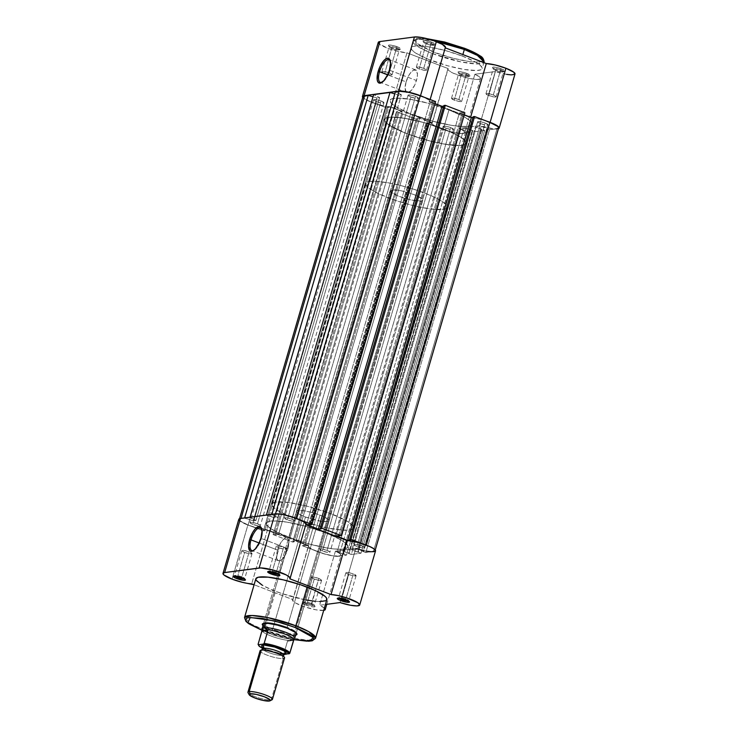 <?xml version="1.0" encoding="UTF-8"?>
<svg xmlns="http://www.w3.org/2000/svg" width="738" height="738" viewBox="0 0 738 738"><rect width="100%" height="100%" fill="white"/><g stroke="black" fill="none" stroke-linecap="round" stroke-linejoin="round"><path stroke-width="0.55" stroke-dasharray="3.69 2.77" d="M426.518 43.893A5.314 1.006 16.3 0 1 423.723 42.315A5.314 1.006 16.3 0 1 425.789 41.9A5.314 1.006 16.3 0 1 431.047 43.284L431.795 42.223A6.374 1.208 -163.7 0 0 425.485 40.562A6.374 1.208 -163.7 0 0 423.003 41.051A6.374 1.208 -163.7 0 0 426.352 42.952L419.193 68.938A5.314 1.006 16.3 0 1 416.352 67.14A5.314 1.006 16.3 0 1 423.723 68.339L431.047 43.284A5.314 1.006 -163.7 0 0 423.677 42.094A5.314 1.006 -163.7 0 0 426.518 43.893A5.314 1.006 -163.7 0 0 433.879 45.083A5.314 1.006 -163.7 0 0 431.047 43.284L423.723 68.339A5.314 1.006 16.3 0 1 426.555 70.128A5.314 1.006 16.3 0 1 419.193 68.938L426.352 42.952L432.127 44.538L435.189 44.391L432.819 42.638L426.02 40.636L423.584 40.479L422.994 41.042L426.352 42.952A6.374 1.208 -163.7 0 0 435.014 44.566A6.374 1.208 -163.7 0 0 431.795 42.223L431.047 43.284A5.314 1.006 16.3 0 1 433.732 45.239A5.314 1.006 16.3 0 1 426.518 43.893M496.111 70.516A5.314 1.006 16.3 0 1 493.316 68.938A5.314 1.006 16.3 0 1 495.392 68.523A5.314 1.006 16.3 0 1 500.641 69.916L501.388 68.855A6.374 1.208 -163.7 0 0 495.078 67.186A6.374 1.208 -163.7 0 0 492.597 67.684A6.374 1.208 -163.7 0 0 495.945 69.575L488.787 95.562A5.314 1.006 16.3 0 1 485.945 93.772A5.314 1.006 16.3 0 1 493.316 94.962L500.641 69.916A5.314 1.006 -163.7 0 0 493.27 68.726A5.314 1.006 -163.7 0 0 496.111 70.516A5.314 1.006 -163.7 0 0 503.482 71.706A5.314 1.006 -163.7 0 0 500.641 69.916L493.316 94.962A5.314 1.006 16.3 0 1 496.157 96.761A5.314 1.006 16.3 0 1 488.787 95.562L495.945 69.575L501.729 71.162L504.783 71.014L502.412 69.271L495.613 67.269L493.178 67.112L492.587 67.665L495.945 69.575A6.374 1.208 -163.7 0 0 504.608 71.199A6.374 1.208 -163.7 0 0 501.388 68.855L500.641 69.916A5.314 1.006 16.3 0 1 503.325 71.863A5.314 1.006 16.3 0 1 496.111 70.516M392.035 48.459A5.314 1.006 16.3 0 1 389.24 46.881A5.314 1.006 16.3 0 1 391.315 46.476A5.314 1.006 16.3 0 1 396.564 47.859L397.312 46.798A6.374 1.208 -163.7 0 0 391.002 45.129A6.374 1.208 -163.7 0 0 388.52 45.627A6.374 1.208 -163.7 0 0 391.869 47.518L384.71 73.505A5.314 1.006 16.3 0 1 381.869 71.715A5.314 1.006 16.3 0 1 389.24 72.905L396.564 47.859A5.314 1.006 -163.7 0 0 389.194 46.669A5.314 1.006 -163.7 0 0 392.035 48.459A5.314 1.006 -163.7 0 0 399.406 49.649A5.314 1.006 -163.7 0 0 396.564 47.859L389.24 72.905A5.314 1.006 16.3 0 1 392.081 74.704A5.314 1.006 16.3 0 1 384.71 73.505L391.869 47.518L397.653 49.105L400.706 48.966L398.336 47.214L391.537 45.212L389.101 45.055L388.511 45.608L391.869 47.518A6.374 1.208 -163.7 0 0 400.531 49.142A6.374 1.208 -163.7 0 0 397.312 46.798L396.564 47.859A5.314 1.006 16.3 0 1 399.249 49.815A5.314 1.006 16.3 0 1 392.035 48.459M461.628 75.092A5.314 1.006 16.3 0 1 458.833 73.514A5.314 1.006 16.3 0 1 460.909 73.099A5.314 1.006 16.3 0 1 466.167 74.492L466.905 73.422A6.374 1.208 -163.7 0 0 460.604 71.761A6.374 1.208 -163.7 0 0 458.113 72.25A6.374 1.208 -163.7 0 0 461.462 74.151L454.304 100.137A5.314 1.006 16.3 0 1 451.471 98.348A5.314 1.006 16.3 0 1 458.842 99.538L466.167 74.492A5.314 1.006 -163.7 0 0 458.796 73.293A5.314 1.006 -163.7 0 0 461.628 75.092A5.314 1.006 -163.7 0 0 468.999 76.282A5.314 1.006 -163.7 0 0 466.167 74.492L458.842 99.538A5.314 1.006 16.3 0 1 461.674 101.327A5.314 1.006 16.3 0 1 454.304 100.137L461.462 74.151L467.246 75.737L470.309 75.59L466.905 73.422L461.13 71.835L458.695 71.687L458.104 72.241L461.462 74.151A6.374 1.208 -163.7 0 0 470.124 75.765A6.374 1.208 -163.7 0 0 466.905 73.422L466.167 74.492A5.314 1.006 16.3 0 1 468.842 76.438A5.314 1.006 16.3 0 1 461.628 75.092M389.913 70.368A12.168 4.705 -69.1 0 0 390.503 61.438A12.168 4.705 -69.1 0 0 390.282 60.903A12.168 4.705 110.9 0 1 389.913 70.368L416.463 80.525A12.168 4.705 -69.1 0 0 415.623 69.852A12.168 4.705 -69.1 0 0 406.084 81.9L387.598 74.833L406.084 81.9A12.168 4.705 -69.1 0 0 406.924 92.582A12.168 4.705 -69.1 0 0 416.463 80.525L389.913 70.368A12.168 4.705 110.9 0 1 382.081 82.324A12.168 4.705 -69.1 0 0 382.616 82.075A12.168 4.705 -69.1 0 0 389.913 70.368L389.452 69.953L389.913 70.368M482.827 58.782L482.643 60.784L480.899 61.623L476.019 62.038L468.805 61.438L453.363 58.348L433.824 52.177A1.485 0.572 -69.1 0 0 432.772 53.671L419.719 47.73L413.059 41.19L419.608 39.206L434.35 40.894A36.992 7.011 -163.7 0 0 413.059 41.19A36.992 7.011 -163.7 0 0 432.772 53.671L430.844 60.276A36.992 7.011 16.3 0 1 411.121 47.804A36.992 7.011 16.3 0 1 462.422 56.097L445.531 50.59L428.907 46.881L416.463 45.848L412.293 46.632L411.149 47.721L411.979 50.092L415.798 53.154L427.791 59.077L447.726 65.783L464.359 69.492L476.794 70.525L480.964 69.741L482.182 67.951L480.327 65.331L475.576 62.084L462.422 56.097L462.864 54.575L462.422 56.097A36.992 7.011 16.3 0 1 482.145 68.569A36.992 7.011 16.3 0 1 430.844 60.276L432.772 53.671A36.992 7.011 -163.7 0 0 484.073 61.955L476.84 63.938L460.899 61.881L432.772 53.671A1.485 0.572 110.9 0 1 433.824 52.177C442.154 55.682 467.929 63.2 479.562 61.872C490.355 60.23 473.685 51.503 464.128 48.164L467.053 49.317M445.411 47.324L429.258 101.881L470.475 117.646A17.011 3.22 16.3 0 1 486.25 120.995L477.034 118.55L470.475 117.646L429.258 101.881L428.935 100.147L423.916 97.148A17.011 3.22 16.3 0 1 429.581 101.466A17.011 3.22 16.3 0 1 429.258 101.881L445.079 47.776A17.011 3.22 -163.7 0 0 445.401 47.361M448.962 109.888L443.39 128.919A42.527 8.053 16.3 0 1 466.056 143.264A42.527 8.053 16.3 0 1 407.09 133.735L412.662 114.694A42.527 8.053 -163.7 0 0 471.628 124.224A42.527 8.053 -163.7 0 0 448.962 109.888L464.082 116.77L469.543 120.497L471.665 123.514L470.272 125.571L467.44 126.309L460.595 126.401L451.186 125.285L432.071 121.023L409.156 113.311L395.374 106.503L390.983 102.988L390.024 100.267L391.343 99.012L396.14 98.108L410.439 99.298L429.553 103.56L448.962 109.888A42.527 8.053 -163.7 0 0 389.996 100.359A42.527 8.053 -163.7 0 0 412.662 114.694L407.09 133.735L426.509 140.054L445.614 144.316L459.912 145.506L464.709 144.602L466.029 143.357L465.069 140.635L460.687 137.111L446.896 130.303L423.981 122.6L404.867 118.338L390.568 117.139L385.78 118.052L384.387 120.1L385.411 122.019L389.802 125.543L407.09 133.735A42.527 8.053 16.3 0 1 384.424 119.39A42.527 8.053 16.3 0 1 443.39 128.919L325.32 532.698A42.527 8.053 16.3 0 1 347.985 547.033A42.527 8.053 16.3 0 1 289.019 537.504L412.662 114.694A42.527 8.053 -163.7 0 0 471.628 124.224A42.527 8.053 -163.7 0 0 448.962 109.888A42.527 8.053 -163.7 0 0 389.996 100.359A42.527 8.053 -163.7 0 0 412.662 114.694L289.019 537.504A42.527 8.053 16.3 0 1 266.353 523.168A42.527 8.053 16.3 0 1 325.32 532.698L448.962 109.888L429.553 103.56L410.439 99.298L396.14 98.108L391.343 99.012L390.024 100.267L390.983 102.988L395.374 106.503L409.156 113.311L432.071 121.023L451.186 125.285L460.595 126.401L467.44 126.309L470.272 125.571L471.665 123.514L469.543 120.497L464.082 116.77L448.962 109.888M506.72 74.39L495.299 71.549L474.875 74.252L479.645 77.038L480.503 78.136L479.682 79.215L474.968 79.335L467.339 77.96L453.326 73.237L448.658 70.47L447.865 69.381L448.187 68.597L406.961 52.832L396.804 51.097L388.142 48.422L378.797 43.588M362.478 96.955L365.494 99.492L372.321 102.527L383.861 105.875L391.14 106.927L432.367 122.702L432.044 123.486L432.837 124.574L437.505 127.342L451.518 132.065L459.147 133.44L463.861 133.32L464.682 132.24L463.824 131.143L459.054 128.357L479.479 125.654L493.325 128.836L499.008 128.375M433.824 52.177L419.387 45.341L415.715 42.398L414.922 40.129L416.02 39.086L418.391 38.468L426.749 38.616L416.038 39.077L416.343 43.053L433.824 52.177M493.316 94.962L496.12 96.558L493.602 96.89L487.938 95.22L485.955 93.763L488.501 93.643L493.316 94.962M423.723 68.339L418.907 67.01L416.361 67.13L418.335 68.588L423.999 70.258L426.527 69.925L423.723 68.339M458.842 99.538L454.027 98.209L451.471 98.329L454.304 100.137L459.119 101.457L461.637 101.124L458.842 99.538M389.24 72.905L392.044 74.501L389.526 74.833L383.852 73.163L381.878 71.706L384.424 71.586L389.24 72.905M498.436 128.707A17.011 3.22 16.3 0 1 479.479 125.654L495.299 71.549A17.011 3.22 -163.7 0 0 514.995 73.984M378.262 42.389A17.011 3.22 -163.7 0 0 388.465 48.542A17.011 3.22 -163.7 0 0 406.961 52.832L391.14 106.927A17.011 3.22 16.3 0 1 374.59 103.329A17.011 3.22 16.3 0 1 362.727 97.407M474.875 74.252L459.054 128.357A17.011 3.22 16.3 0 1 464.691 132.665A17.011 3.22 16.3 0 1 447.459 130.986A17.011 3.22 16.3 0 1 432.044 123.117A17.011 3.22 16.3 0 1 432.367 122.702L448.187 68.597A17.011 3.22 -163.7 0 0 447.865 69.012A17.011 3.22 -163.7 0 0 463.279 76.881A17.011 3.22 -163.7 0 0 480.512 78.56A17.011 3.22 -163.7 0 0 474.875 74.252L495.299 71.549L479.479 125.654L459.054 128.357L474.875 74.252M432.367 122.702L391.14 106.927L406.961 52.832L448.187 68.597L432.367 122.702M406.084 81.9L405.097 88.154L406.186 92.075L407.92 92.684L411.37 90.368L414.793 84.962L417.025 78.302L417.459 74.27L416.361 70.359L413.548 70.101L411.177 72.066L408.815 75.414L406.084 81.9M410.937 97.001A5.424 1.024 -163.7 0 0 418.455 98.209A5.424 1.024 -163.7 0 0 415.568 96.383L291.925 519.192A5.424 1.024 16.3 0 1 294.822 521.019A5.424 1.024 16.3 0 1 287.303 519.81L410.937 97.001L287.303 519.81A5.424 1.024 16.3 0 1 284.407 517.975A5.424 1.024 16.3 0 1 291.925 519.192L415.568 96.383A5.424 1.024 -163.7 0 0 408.049 95.165A5.424 1.024 -163.7 0 0 410.937 97.001L415.854 98.348L418.455 98.228L416.435 96.733L410.66 95.036L408.049 95.156L410.937 97.001M480.53 123.624A5.424 1.024 -163.7 0 0 488.049 124.842A5.424 1.024 -163.7 0 0 485.161 123.015L361.528 545.825A5.424 1.024 16.3 0 1 364.415 547.651A5.424 1.024 16.3 0 1 356.897 546.434L480.53 123.624L356.897 546.434A5.424 1.024 16.3 0 1 354.009 544.607A5.424 1.024 16.3 0 1 361.528 545.825L485.161 123.015A5.424 1.024 -163.7 0 0 477.643 121.798A5.424 1.024 -163.7 0 0 480.53 123.624L485.447 124.971L488.049 124.851L486.028 123.366L480.254 121.659L477.68 122.001L480.53 123.624M446.056 128.2A5.424 1.024 -163.7 0 0 453.566 129.408A5.424 1.024 -163.7 0 0 450.678 127.582L327.045 550.391A5.424 1.024 16.3 0 1 329.932 552.227A5.424 1.024 16.3 0 1 322.414 551.009L446.056 128.2L322.414 551.009A5.424 1.024 16.3 0 1 319.526 549.183A5.424 1.024 16.3 0 1 327.045 550.391L450.678 127.582A5.424 1.024 -163.7 0 0 443.16 126.373A5.424 1.024 -163.7 0 0 446.056 128.2L450.964 129.547L453.566 129.427L450.678 127.582L445.77 126.235L443.197 126.576L446.056 128.2M376.454 101.567A5.424 1.024 -163.7 0 0 383.972 102.785A5.424 1.024 -163.7 0 0 381.085 100.958L257.451 523.768A5.424 1.024 16.3 0 1 260.339 525.594A5.424 1.024 16.3 0 1 252.82 524.377L376.454 101.567L252.82 524.377A5.424 1.024 16.3 0 1 249.933 522.55A5.424 1.024 16.3 0 1 257.451 523.768L381.085 100.958A5.424 1.024 -163.7 0 0 373.566 99.741A5.424 1.024 -163.7 0 0 376.454 101.567L381.371 102.914L383.972 102.794L381.952 101.309L376.177 99.602L373.603 99.944L376.454 101.567M362.958 96.641A16.476 3.118 -163.7 0 0 371.74 102.195L248.097 525.004L263.392 530.853L387.035 108.043L371.74 102.195L248.097 525.004L263.392 530.853L264.757 530.677L263.392 530.853L387.035 108.043L388.391 107.868L264.757 530.677L263.66 530.253L387.293 107.444L388.391 107.868L264.757 530.677L263.66 530.253L266.649 529.856L263.66 530.253L387.293 107.444L390.291 107.047L266.649 529.856L278.558 534.413L266.649 529.856L390.291 107.047L402.192 111.604L278.558 534.413L275.56 534.81L399.193 112.001L402.192 111.604L278.558 534.413L275.56 534.81L274.462 534.395L275.56 534.81L399.193 112.001L398.096 111.576L274.462 534.395L273.097 534.57L396.74 111.761L398.096 111.576L274.462 534.395L273.097 534.57L292.7 542.07L416.333 119.261L396.74 111.761L273.097 534.57L292.7 542.07L294.056 541.886L292.7 542.07L416.333 119.261L417.699 119.076L294.056 541.886L292.958 541.471L416.601 118.661L417.699 119.076L294.056 541.886L292.958 541.471L295.956 541.074L292.958 541.471L416.601 118.661L419.59 118.264L295.956 541.074L307.857 545.622L431.499 122.812L419.59 118.264L295.956 541.074L307.857 545.622L304.859 546.019L428.501 123.209L431.499 122.812L307.857 545.622L303.761 545.603L304.859 546.019L428.501 123.209L427.403 122.794L303.761 545.603L302.405 545.779L426.038 122.969L427.403 122.794L303.761 545.603L302.405 545.779L317.691 551.637L441.333 128.827L426.038 122.969L302.405 545.779L323.659 553.638L332.626 555.732L338.917 556.129A16.476 3.118 16.3 0 1 317.691 551.637L441.333 128.827A16.476 3.118 -163.7 0 0 462.56 133.32L338.917 556.129L346.5 555.124L337.165 551.84L460.798 129.03L337.165 551.84L343.059 551.055L351.306 554.487L474.949 131.678L351.306 554.487L361.02 553.205L351.685 549.911L357.579 549.127L481.222 126.318L357.579 549.127L365.827 552.568L489.469 129.75L365.827 552.568L375.015 550.788L372.939 548.371L366.242 545.197A16.476 3.118 16.3 0 1 375.024 550.751A16.476 3.118 16.3 0 1 373.4 551.563L497.043 128.753L489.469 129.75L486.72 128.707L363.078 551.517L363.622 551.443L487.265 128.633L481.222 126.318L475.318 127.102L351.685 549.911L357.727 552.227L481.36 129.408L481.905 129.344L358.271 552.153L361.02 553.205L484.654 130.395L474.949 131.678L472.2 130.626L348.557 553.435L349.102 553.371L472.744 130.552L466.702 128.246L343.059 551.055L337.165 551.84L343.207 554.146L466.84 131.336L467.394 131.263L343.751 554.081L346.5 555.124L470.134 132.314L462.56 133.32L338.917 556.129L346.5 555.124L470.134 132.314L467.394 131.263L343.751 554.081L343.207 554.146L466.84 131.336L460.798 129.03L466.702 128.246L343.059 551.055L349.102 553.371L472.744 130.552L472.2 130.626L348.557 553.435L351.306 554.487L361.02 553.205L484.654 130.395L481.905 129.344L358.271 552.153L357.727 552.227L481.36 129.408L475.318 127.102L351.685 549.911L357.579 549.127L363.622 551.443L487.265 128.633L486.72 128.707L363.078 551.517L365.827 552.568L373.4 551.563L497.043 128.753A16.476 3.118 -163.7 0 0 498.667 127.942M240.939 518.639L244.638 517.919L253.254 520.788L376.897 97.969L373.013 96.798L376.897 97.969L379.618 97.61L255.975 520.419L253.254 520.788L376.897 97.969L379.618 97.61L373.649 94.63L379.618 97.61L255.975 520.419L250.016 517.439L255.975 520.419L253.254 520.788L244.573 518.159L240.939 518.639A16.476 3.118 16.3 0 0 239.315 519.451A16.476 3.118 16.3 0 0 248.097 525.004L240.127 520.89L239.324 519.414L240.939 518.639M250.09 517.19L266.418 515.032L275.034 517.891L398.677 95.082L394.793 93.91L398.677 95.082L275.034 517.891L277.756 517.532L401.398 94.722L398.677 95.082L401.398 94.722L395.43 91.743L401.398 94.722L277.756 517.532L271.796 514.552L277.756 517.532L275.034 517.891L266.344 515.272L250.09 517.19M271.861 514.303L275.422 514.072A16.476 3.118 16.3 0 1 296.648 518.565L281.722 514.469L271.861 514.303M435.577 101.604L434.221 101.789L310.578 524.598L434.221 101.789L433.123 101.364L435.577 101.604M309.48 524.183L433.123 101.364L430.125 101.77L306.482 524.58L430.125 101.77L434.986 103.624L430.125 101.77L433.123 101.364L309.48 524.183M321.381 528.731L445.023 105.921L443.75 106.087L445.023 105.921L443.925 105.506L445.023 105.921L321.381 528.731M464.885 112.822L463.519 112.997L339.886 535.816L463.519 112.997L462.422 112.582L464.885 112.822M338.779 535.391L462.422 112.582L459.423 112.979L335.79 535.788L459.423 112.979L464.294 114.842L459.423 112.979L462.422 112.582L338.779 535.391M350.688 539.948L474.322 117.139L473.058 117.305L474.322 117.139L473.224 116.715L474.322 117.139L350.688 539.948M497.043 128.753L489.469 129.75L481.222 126.318L475.318 127.102L484.654 130.395L474.949 131.678L466.702 128.246L460.798 129.03L470.134 132.314L460.918 133.403L453.427 132.388L444.239 129.87L426.038 122.969L431.499 122.812L419.59 118.264L416.601 118.661L417.699 119.076L416.333 119.261L396.74 111.761L402.192 111.604L390.291 107.047L387.293 107.444L388.391 107.868L387.035 108.043L369.101 101.115L363.76 98.08M363.059 97.268L362.967 96.604M498.556 127.314L498.648 127.978M291.925 519.192L287.017 517.845L284.416 517.965L287.303 519.81L292.211 521.157L294.785 520.816L291.925 519.192M361.528 545.825L356.611 544.469L354.009 544.598L356.03 546.083L361.804 547.79L364.378 547.448L361.528 545.825M327.045 550.391L322.128 549.044L319.526 549.164L321.547 550.659L327.321 552.356L329.895 552.015L327.045 550.391M257.451 523.768L252.534 522.421L249.933 522.541L251.953 524.026L257.728 525.733L260.302 525.391L257.451 523.768M325.32 532.698L305.91 526.369L286.796 522.107L272.497 520.917L267.709 521.821L266.39 523.076L267.341 525.797L271.732 529.312L285.523 536.12L308.429 543.832L327.543 548.094L336.952 549.21L343.797 549.118L346.639 548.38L348.032 546.323L345.901 543.306L340.439 539.589L325.32 532.698A42.527 8.053 16.3 0 1 347.985 547.033A42.527 8.053 16.3 0 1 289.019 537.504L294.591 518.473A42.527 8.053 -163.7 0 0 353.557 528.002A42.527 8.053 -163.7 0 0 330.882 513.657L325.32 532.698L305.91 526.369L286.796 522.107L277.387 520.991L270.542 521.083L266.852 522.384L266.317 523.879L268.438 526.895L276.39 531.96L296.519 540.198L312.432 544.893L323.973 547.458L334.065 548.971L343.797 549.118L346.639 548.38L347.958 547.126L347.709 545.419L345.901 543.306L337.958 538.242L325.32 532.698L330.882 513.657L348.179 521.849L353.281 526.379L353.059 528.777L350.965 529.773L342.524 530.179L325.809 527.679L306.002 522.439L291.086 517.089L277.294 510.281L272.202 505.751L272.414 503.353L276.113 502.052L288.992 502.569L307.478 506.277L330.882 513.657A42.527 8.053 -163.7 0 0 271.925 504.128A42.527 8.053 -163.7 0 0 294.591 518.473L289.019 537.504A42.527 8.053 16.3 0 1 266.353 523.168A42.527 8.053 16.3 0 1 325.32 532.698M241.87 576.876A5.314 1.006 -163.7 0 0 234.656 575.529A5.314 1.006 -163.7 0 0 234.666 576.055A5.314 1.006 16.3 0 1 234.499 575.686A5.314 1.006 16.3 0 1 241.87 576.876L249.195 551.83A5.314 1.006 -163.7 0 0 241.824 550.631A5.314 1.006 -163.7 0 0 244.665 552.43L237.627 576.498L244.665 552.43A5.314 1.006 -163.7 0 0 252.027 553.62A5.314 1.006 -163.7 0 0 249.195 551.83L241.87 576.876A5.314 1.006 16.3 0 1 244.702 578.666A5.314 1.006 16.3 0 1 244.379 578.887A5.314 1.006 -163.7 0 0 244.665 578.454A5.314 1.006 -163.7 0 0 241.87 576.876L242.036 577.817L241.87 576.876M276.353 572.301A5.314 1.006 -163.7 0 0 269.139 570.954A5.314 1.006 -163.7 0 0 269.139 571.48A5.314 1.006 16.3 0 1 268.983 571.111A5.314 1.006 16.3 0 1 276.353 572.301L283.678 547.255A5.314 1.006 -163.7 0 0 276.307 546.065A5.314 1.006 -163.7 0 0 279.139 547.854L272.11 571.922L279.139 547.854A5.314 1.006 -163.7 0 0 286.51 549.044A5.314 1.006 -163.7 0 0 283.678 547.255L276.353 572.301A5.314 1.006 16.3 0 1 279.185 574.09A5.314 1.006 16.3 0 1 278.853 574.321A5.314 1.006 -163.7 0 0 279.149 573.878A5.314 1.006 -163.7 0 0 276.353 572.301L276.519 573.241L276.353 572.301M345.947 598.933A5.314 1.006 -163.7 0 0 338.733 597.577A5.314 1.006 -163.7 0 0 338.742 598.103A5.314 1.006 16.3 0 1 338.576 597.743A5.314 1.006 16.3 0 1 345.947 598.933L353.271 573.878A5.314 1.006 -163.7 0 0 345.901 572.688A5.314 1.006 -163.7 0 0 348.742 574.487L341.703 598.546L348.742 574.487A5.314 1.006 -163.7 0 0 356.103 575.677A5.314 1.006 -163.7 0 0 353.271 573.878L345.947 598.933A5.314 1.006 16.3 0 1 348.788 600.723A5.314 1.006 16.3 0 1 348.456 600.944A5.314 1.006 -163.7 0 0 348.742 600.511A5.314 1.006 -163.7 0 0 345.947 598.933L346.113 599.874L345.947 598.933M311.464 603.5A5.314 1.006 -163.7 0 0 304.25 602.153A5.314 1.006 -163.7 0 0 306.934 604.108L306.187 605.169A6.374 1.208 16.3 0 1 302.967 602.826A6.374 1.208 16.3 0 1 311.63 604.44L318.788 578.454A5.314 1.006 -163.7 0 0 311.418 577.264A5.314 1.006 -163.7 0 0 314.259 579.053L306.934 604.108A5.314 1.006 16.3 0 1 304.093 602.309A5.314 1.006 16.3 0 1 311.464 603.5A5.314 1.006 16.3 0 1 314.305 605.298A5.314 1.006 16.3 0 1 306.934 604.108L314.259 579.053A5.314 1.006 -163.7 0 0 321.63 580.243A5.314 1.006 -163.7 0 0 318.788 578.454L311.464 603.5L311.63 604.44L315.025 606.608L312.94 606.885L308.493 605.944L304.287 604.339L302.792 603.001L305.855 602.854L311.63 604.44A6.374 1.208 16.3 0 1 314.978 606.341A6.374 1.208 16.3 0 1 312.497 606.83A6.374 1.208 16.3 0 1 306.187 605.169L306.934 604.108A5.314 1.006 -163.7 0 0 312.192 605.492A5.314 1.006 -163.7 0 0 314.259 605.077A5.314 1.006 -163.7 0 0 311.464 603.5M390.162 190.672A17.011 3.22 -163.7 0 0 402.33 197.516A17.011 3.22 -163.7 0 0 421.14 201.059L422.809 200.256L421.988 198.734L413.75 194.491L401.269 190.801L391.841 189.841L265.108 623.25L391.841 189.841A17.011 3.22 -163.7 0 0 390.162 190.672L263.632 623.398A17.011 3.22 16.3 0 1 287.183 627.318L287.34 628.259L287.183 627.318A17.011 3.22 -163.7 0 0 264.075 623.001A17.011 3.22 -163.7 0 0 272.663 629.246L271.916 630.307A18.072 3.422 16.3 0 1 264.139 626.544M253.558 550.474A12.168 4.705 -69.1 0 0 254.093 550.216A12.168 4.705 -69.1 0 0 261.39 538.509L260.929 538.103L261.39 538.509A12.168 4.705 110.9 0 1 253.558 550.474M261.556 630.132L277.331 635.621L293.807 639.634L264.481 631.294A1.485 0.572 110.9 0 1 264.352 631.276A1.485 0.572 110.9 0 1 264.25 629.975L292.377 638.185L308.318 640.252L315.55 638.259A36.992 7.011 16.3 0 1 264.25 629.975L275.56 591.295A36.992 7.011 -163.7 0 0 326.86 599.588M277.562 550.05A12.168 4.705 -69.1 0 0 278.401 560.723A12.168 4.705 -69.1 0 0 287.949 548.666L261.39 538.509L287.949 548.666A12.168 4.705 -69.1 0 0 287.1 537.993A12.168 4.705 -69.1 0 0 277.562 550.05L259.084 542.974L277.562 550.05L276.713 557.956L277.663 560.216L279.398 560.825L281.639 559.69L284.056 556.978L287.949 548.666L288.936 542.412L288.429 539.441L287.054 537.974L285.025 538.251L282.654 540.207L279.241 545.603L277.562 550.05M238.808 519.303A17.011 3.22 -163.7 0 0 247.876 525.032L232.055 579.136L247.876 525.032L239.638 520.788M323.705 610.391A17.011 3.22 16.3 0 1 301.648 605.769L317.469 551.664A17.011 3.22 -163.7 0 0 341.057 555.474A17.011 3.22 -163.7 0 0 335.421 551.175L355.845 548.463L340.024 602.568L355.845 548.463L335.421 551.175L339.102 553.14L341.067 555.446L339.748 556.249L336.5 556.332L328.964 555.133L317.469 551.664L310.015 548.03L308.502 546.544L308.724 545.511L292.903 599.616L254.103 584.773L292.903 599.616L308.724 545.511A17.011 3.22 -163.7 0 0 308.401 545.926A17.011 3.22 -163.7 0 0 317.469 551.664L301.648 605.769A17.011 3.22 16.3 0 1 292.58 600.031A17.011 3.22 16.3 0 1 292.903 599.616L293.226 601.35L295.569 602.992L304.397 606.756L315.91 609.8L323.927 610.354M329.065 520.844L296.252 633.056A17.011 3.22 16.3 0 1 272.663 629.246L305.477 517.024A17.011 3.22 -163.7 0 0 329.065 520.844A17.011 3.22 -163.7 0 0 319.997 515.106L287.183 627.318L319.997 515.106A17.011 3.22 -163.7 0 0 296.408 511.286A17.011 3.22 -163.7 0 0 305.477 517.024L272.663 629.246A17.011 3.22 16.3 0 1 263.595 623.509L296.408 511.286M305.956 524.183L305.615 524.69A17.011 3.22 -163.7 0 0 305.938 524.275M372.755 551.812L371.435 551.793M366.325 551.148L362.247 550.28M308.724 545.511L267.507 529.746L258.365 528.27L247.876 525.032A17.011 3.22 -163.7 0 0 256.326 527.753A17.011 3.22 -163.7 0 0 267.507 529.746L251.686 583.85L267.507 529.746L308.724 545.511M324.443 608.13L319.6 605.271L325.421 604.505L319.6 605.271A17.011 3.22 16.3 0 1 324.379 608.075M326.897 598.97L326.833 599.671M326.427 600.262L325.689 600.76M319.526 601.571L314.748 601.267M305.966 599.957L282.082 593.638L272.516 590.096L262.405 585.308M296.399 634.92L291.058 635.178L278.466 632.503L269.029 629.127L262.405 624.901M294.158 635.317A18.072 3.422 16.3 0 1 271.916 630.307L272.663 629.246A17.011 3.22 -163.7 0 0 289.49 633.684A17.011 3.22 -163.7 0 0 296.123 632.365A17.011 3.22 -163.7 0 0 287.183 627.318A17.011 3.22 16.3 0 1 296.27 632.936L422.819 200.219A17.011 3.22 -163.7 0 0 410.66 193.384A17.011 3.22 -163.7 0 0 391.841 189.841L390.181 190.635L391.002 192.166L399.23 196.409L411.721 200.09L421.14 201.059L293.106 638.896A17.011 3.22 16.3 0 1 274.296 635.363A17.011 3.22 16.3 0 1 262.128 628.518M305.477 517.024L320.892 521.259L327.386 521.674L329.056 520.871L328.235 519.349L322.718 516.213L313.834 513.03L304.591 510.871L298.087 510.456L296.953 510.751L296.519 511.941L300.421 514.81L305.477 517.024M255.837 578.823A36.992 7.011 -163.7 0 0 275.56 591.295L264.25 629.975A36.992 7.011 16.3 0 1 244.527 617.494L251.188 624.034L264.25 629.975A1.485 0.572 -69.1 0 0 264.352 631.276A1.485 0.572 -69.1 0 0 264.481 631.294L262.11 630.363M314.259 579.053L319.074 580.382L321.62 580.262L319.646 578.804L313.973 577.134L311.454 577.467L314.259 579.053M244.665 552.43L241.861 550.834L244.379 550.502L250.044 552.172L252.027 553.629L249.472 553.749L244.665 552.43M348.742 574.487L345.938 572.891L348.456 572.559L353.271 573.878L356.103 575.686L353.548 575.806L348.742 574.487M279.139 547.854L283.955 549.183L286.51 549.054L283.678 547.255L278.863 545.926L276.344 546.268L279.139 547.854M355.845 548.463A17.011 3.22 -163.7 0 0 375.531 550.908M335.421 551.175L319.6 605.271L335.421 551.175M289.794 578.795L305.615 524.69L289.794 578.795M261.759 529.045A12.168 4.705 110.9 0 1 261.39 538.509A12.168 4.705 -69.1 0 0 261.99 529.589A12.168 4.705 -69.1 0 0 261.759 529.045M261.317 650.123A12.758 2.417 -163.7 0 0 266.861 655.049A12.758 2.417 -163.7 0 0 283.291 658.536A2.86 2.583 -97.6 0 1 282.469 655.436A10.95 2.076 16.3 0 1 271.021 653.379A10.95 2.076 16.3 0 1 262.543 649.034A10.95 2.076 -163.7 0 0 271.021 653.379A10.95 2.076 -163.7 0 0 282.469 655.436A2.86 2.583 82.4 0 0 283.291 658.536L271.169 699.993A12.758 2.417 16.3 0 1 257.055 697.336A12.758 2.417 16.3 0 1 247.94 692.207M260.062 650.75A12.758 2.417 -163.7 0 0 269.185 655.879A12.758 2.417 -163.7 0 0 283.291 658.536A12.758 2.417 -163.7 0 0 284.554 657.909M248.042 692.724A12.758 2.417 -163.7 0 0 258.226 697.714A12.758 2.417 -163.7 0 0 271.169 699.993L269.213 701.045L271.169 699.993A12.758 2.417 -163.7 0 0 272.064 699.744M369.867 181.437L388.612 117.314A42.527 8.053 -163.7 0 0 384.424 119.39A42.527 8.053 -163.7 0 0 414.83 136.502A42.527 8.053 -163.7 0 0 461.868 145.34L443.123 209.463A42.527 8.053 16.3 0 1 396.075 200.625A42.527 8.053 16.3 0 1 365.679 183.513A42.527 8.053 16.3 0 1 369.867 181.437A42.527 8.053 16.3 0 1 416.905 190.275A42.527 8.053 16.3 0 1 447.311 207.387A42.527 8.053 16.3 0 1 443.123 209.463L461.868 145.34L465.567 144.039L465.779 141.641L460.687 137.111L450.189 131.696L439.71 127.554L423.981 122.6L408.446 118.966L395.457 117.213L388.612 117.314L385.78 118.052L384.461 119.298L385.411 122.019L391.97 126.844L403.594 132.351L414.59 136.419L430.503 141.115L442.044 143.689L455.023 145.441L461.868 145.34A42.527 8.053 -163.7 0 0 466.056 143.264A42.527 8.053 -163.7 0 0 435.66 126.152A42.527 8.053 -163.7 0 0 388.612 117.314L369.867 181.437L376.712 181.336L389.692 183.089L401.232 185.662L417.145 190.358L431.435 195.819L439.765 199.933L446.324 204.758L447.274 207.479L445.955 208.725L443.123 209.463L430.245 208.946L411.749 205.238L395.836 200.542L378.493 193.688L369.231 188.421L366.666 186.142L365.633 184.223L367.026 182.175L369.867 181.437M284.084 654.541L273.743 652.429L262.617 648.305M262.147 646.857L266.289 649.209L272.949 651.599L279.886 653.213L284.757 653.527M293.706 639.846L287.866 640.621L293.106 638.896L287.866 640.621L293.706 639.846M293.539 640.399L287.497 641.202L287.866 640.621L287.497 641.202L293.539 640.399M283.724 654.228L287.497 641.202L283.752 654.025A16.476 3.118 16.3 0 1 266.916 649.652A16.476 3.118 16.3 0 1 258.106 644.219A16.476 3.118 -163.7 0 0 266.916 649.652A16.476 3.118 -163.7 0 0 283.752 654.025M262.128 630.437A16.476 3.118 -163.7 0 0 271.086 636.036A16.476 3.118 -163.7 0 0 288.42 640.418A16.476 3.118 16.3 0 1 271.427 636.165A16.476 3.118 16.3 0 1 262.11 630.584A16.476 3.118 16.3 0 1 262.128 630.437M262.11 628.693A17.011 3.22 -163.7 0 0 274.73 635.501A17.011 3.22 -163.7 0 0 293.106 638.896A17.011 3.22 -163.7 0 0 294.711 638.232M294.785 638.066A17.011 3.22 16.3 0 1 293.106 638.896L421.14 201.059A17.011 3.22 -163.7 0 0 422.819 200.219M282.469 655.436A2.86 2.583 -97.6 0 1 284.545 653.545L284.13 653.573M283.77 653.582A12.758 2.417 16.3 0 1 263.484 647.798A12.758 2.417 16.3 0 1 262.783 645.113M271.169 699.993L283.291 658.536M284.278 654.532A15.839 2.998 16.3 0 1 263.42 648.702M423.723 42.315L423.003 41.051M493.316 68.938L492.597 67.684M389.24 46.881L388.52 45.627M458.833 73.514L458.113 72.25M390.503 61.438L390.098 60.248M415.623 69.852L389.064 59.686M381.869 71.715L389.194 46.669M451.471 98.348L458.796 73.293M416.352 67.14L423.677 42.094M485.945 93.772L493.27 68.726M353.557 528.002L447.311 207.387M484.073 61.955L482.145 68.569M426.398 38.524L416.324 38.671L413.059 41.19L411.121 47.804M271.925 504.128L365.679 183.513M496.157 96.761L503.482 71.706M426.555 70.128L433.879 45.083M461.674 101.327L468.999 76.282M392.081 74.704L399.406 49.649M430.143 99.529L429.581 101.466M447.865 69.012L432.044 123.117M480.512 78.56L464.691 132.665M406.924 92.582L380.374 82.416M382.616 82.075L381.509 82.684M468.842 76.438L470.124 75.765M399.249 49.815L400.531 49.142M503.325 71.863L504.608 71.199M433.732 45.239L435.014 44.566M418.455 98.209L294.822 521.019M488.049 124.842L364.415 547.651M453.566 129.408L329.932 552.227M383.972 102.785L260.339 525.594M239.546 518.685L239.315 519.451M375.245 549.985L375.024 550.751M373.566 99.741L249.933 522.55M443.16 126.373L319.526 549.183M477.643 121.798L354.009 544.607M408.049 95.165L284.407 517.975M234.656 575.529L233.374 576.193M269.139 570.954L267.848 571.627M338.733 597.577L337.451 598.25M304.25 602.153L302.967 602.826M264.075 623.001L262.793 623.675M254.093 550.216L252.996 550.834M293.789 639.661L262.11 630.4M278.401 560.723L251.852 550.566M292.58 600.031L308.401 545.926M276.307 546.065L268.983 571.111M345.901 572.688L338.576 597.743M241.824 550.631L234.499 575.686M311.418 577.264L304.093 602.309M321.63 580.243L314.305 605.298M252.027 553.62L244.702 578.666M356.103 575.677L348.788 600.723M286.51 549.044L279.185 574.09M326.768 604.321L341.057 555.474M287.1 537.993L260.542 527.836M261.99 529.589L261.575 528.399M296.123 632.365L296.833 633.628M314.259 605.077L314.978 606.341M348.742 600.511L349.461 601.765M279.149 573.878L279.868 575.142M244.665 578.454L245.385 579.708M261.409 650.113L261.953 650.077M262.608 648.333L283.706 654.495"/><path stroke-width="1.11" d="M390.282 60.903A12.168 4.705 -69.1 0 0 385.098 61.392A12.168 4.705 -69.1 0 0 379.526 71.743L378.16 71.448A13.229 5.111 110.9 0 1 384.526 59.898A13.229 5.111 110.9 0 1 390.098 60.248A13.229 5.111 110.9 0 1 389.452 69.953L387.625 74.787L383.908 80.654L380.153 83.173L378.271 82.508L377.229 80.045L377.552 73.874L379.978 66.623L383.695 60.756L386.278 58.616L388.483 58.33L389.332 58.892L390.522 63.154L389.452 69.953A13.229 5.111 110.9 0 1 381.509 82.684A13.229 5.111 110.9 0 1 378.16 71.448L379.526 71.743A12.168 4.705 110.9 0 1 389.064 59.686A12.168 4.705 110.9 0 1 390.282 60.903M464.35 49.483L477.412 55.424L484.073 61.955A36.992 7.011 -163.7 0 0 464.35 49.483L462.864 54.575L464.35 49.483A36.992 7.011 -163.7 0 0 434.35 40.894L464.35 49.483A1.485 0.572 -69.1 0 0 464.257 48.173A1.485 0.572 110.9 0 1 464.35 49.483M426.518 38.588L444.58 42.001L464.128 48.164A1.485 0.572 110.9 0 1 464.257 48.173A1.485 0.572 -69.1 0 0 464.128 48.164L426.749 38.616M387.598 74.833L379.526 71.743L387.598 74.833M378.797 43.588L378.317 42.25L379.941 41.549L414.424 36.983L398.603 91.088A17.011 3.22 16.3 0 1 420.512 95.728L436.333 41.623A17.011 3.22 -163.7 0 0 414.424 36.983L420.928 37.389L433.335 40.544L442.413 44.4L445.411 47.324M486.296 63.542L470.595 117.25L486.296 63.542L495.438 65.018L505.927 68.256A17.011 3.22 -163.7 0 0 486.296 63.542L445.263 47.841L486.296 63.542M498.298 128.763L499.008 128.375L498.851 127.121L496.619 125.386L486.25 120.995A17.011 3.22 16.3 0 1 490.106 122.351L505.927 68.256L513.805 72.195L514.829 74.27L511.231 74.889L506.72 74.39M430.143 99.529L445.401 47.361A17.011 3.22 -163.7 0 0 436.333 41.623L420.512 95.728A17.011 3.22 16.3 0 1 423.916 97.148L411.149 92.776L400.3 91.005L364.12 95.654L398.603 91.088L414.424 36.983L379.941 41.549L364.12 95.654L362.496 96.355L362.976 97.693M467.053 49.317L476.757 53.911L482.827 58.782M499.174 128.089L514.995 73.984A17.011 3.22 -163.7 0 0 505.927 68.256L490.106 122.351A17.011 3.22 16.3 0 1 499.174 128.089A17.011 3.22 16.3 0 1 498.436 128.707M379.941 41.549A17.011 3.22 -163.7 0 0 378.262 42.389L362.441 96.484A17.011 3.22 16.3 0 1 364.12 95.654L379.941 41.549M362.727 97.407A17.011 3.22 16.3 0 1 362.441 96.484M382.081 82.324A12.168 4.705 110.9 0 1 380.374 82.416A12.168 4.705 110.9 0 1 379.526 71.743A12.168 4.705 -69.1 0 0 382.081 82.324M362.967 96.604L368.207 95.35L373.013 96.798L368.207 95.35L244.638 517.919L368.207 95.35L364.581 95.829L241.012 518.399L364.581 95.829A16.476 3.118 -163.7 0 0 362.958 96.641L239.315 519.451M373.649 94.63L250.09 517.19L373.649 94.63L389.987 92.462L373.649 94.63M266.418 515.032L389.987 92.462L266.418 515.032M394.793 93.91L389.987 92.462L394.793 93.91M395.43 91.743L271.861 514.303L395.43 91.743L399.064 91.263L395.43 91.743M275.486 513.842L399.064 91.263L275.486 513.842M420.291 95.755A16.476 3.118 -163.7 0 0 399.064 91.263L408.188 92.195L420.291 95.755L296.676 518.463L420.291 95.755L435.577 101.604L420.291 95.755M300.283 519.958L311.943 524.423L435.577 101.604L311.943 524.423L310.578 524.598L311.943 524.423L300.283 519.958M310.578 524.598L306.482 524.58L310.578 524.598M434.986 103.624L442.025 106.318L318.392 529.128L306.482 524.58L318.392 529.128L321.381 528.731L320.283 528.316L321.381 528.731L318.392 529.128L442.025 106.318L443.75 106.087L442.025 106.318L434.986 103.624M443.925 105.506L320.283 528.316L321.648 528.131L445.282 105.322L443.925 105.506L320.283 528.316L321.648 528.131L341.242 535.631L464.885 112.822L445.282 105.322L321.648 528.131L341.242 535.631L464.885 112.822L445.282 105.322L443.925 105.506M339.886 535.816L335.79 535.788L339.886 535.816M335.79 535.788L347.69 540.345L471.333 117.536L464.294 114.842L471.333 117.536L347.69 540.345L350.688 539.948L349.591 539.524L350.688 539.948L347.69 540.345L335.79 535.788M473.058 117.305L471.333 117.536L473.058 117.305M473.224 116.715L349.591 539.524L350.947 539.349L474.589 116.53L473.224 116.715L349.591 539.524L350.947 539.349L362.607 543.805L350.947 539.349L474.589 116.53L489.884 122.388L474.589 116.53L473.224 116.715M366.269 545.096L489.884 122.388L366.269 545.096M375.024 550.751L498.667 127.942A16.476 3.118 -163.7 0 0 489.884 122.388L497.855 126.502L498.648 127.978L497.043 128.753M363.76 98.08L363.059 97.268M234.666 576.055A5.314 1.006 -163.7 0 0 237.341 577.476L236.594 578.537A6.374 1.208 16.3 0 1 233.374 576.193A6.374 1.208 16.3 0 1 242.036 577.817L245.394 579.727L244.804 580.28L242.368 580.123L235.57 578.122L233.19 576.369L236.252 576.23L242.036 577.817A6.374 1.208 16.3 0 1 245.385 579.708A6.374 1.208 16.3 0 1 242.894 580.206A6.374 1.208 16.3 0 1 236.594 578.537L237.341 577.476A5.314 1.006 16.3 0 1 234.666 576.055M269.139 571.48A5.314 1.006 -163.7 0 0 271.815 572.9L271.067 573.961A6.374 1.208 16.3 0 1 267.848 571.627A6.374 1.208 16.3 0 1 276.519 573.241L279.877 575.151L279.287 575.705L276.851 575.557L271.067 573.961L267.673 571.802L270.735 571.655L276.519 573.241A6.374 1.208 16.3 0 1 279.868 575.142A6.374 1.208 16.3 0 1 277.377 575.631A6.374 1.208 16.3 0 1 271.067 573.961L271.815 572.9A5.314 1.006 16.3 0 1 269.139 571.48M338.742 598.103A5.314 1.006 -163.7 0 0 341.417 599.533L340.67 600.594A6.374 1.208 16.3 0 1 337.451 598.25A6.374 1.208 16.3 0 1 346.113 599.874L349.508 602.033L346.445 602.18L339.646 600.178L337.275 598.426L340.329 598.287L346.113 599.874A6.374 1.208 16.3 0 1 349.461 601.765A6.374 1.208 16.3 0 1 346.971 602.263A6.374 1.208 16.3 0 1 340.67 600.594L341.417 599.533A5.314 1.006 16.3 0 1 338.742 598.103M264.139 626.544A18.072 3.422 16.3 0 1 262.793 623.675A18.072 3.422 16.3 0 1 287.34 628.259L296.095 632.77L296.962 634.394L295.2 635.243M251.003 539.884A12.168 4.705 -69.1 0 0 253.558 550.474A12.168 4.705 110.9 0 1 251.852 550.566A12.168 4.705 110.9 0 1 251.003 539.884L259.084 542.974L251.003 539.884A12.168 4.705 110.9 0 1 260.542 527.836A12.168 4.705 110.9 0 1 261.759 529.045A12.168 4.705 -69.1 0 0 256.575 529.543A12.168 4.705 -69.1 0 0 251.003 539.884L249.638 539.598L251.003 539.884M260.929 538.103A13.229 5.111 110.9 0 1 252.996 550.834A13.229 5.111 110.9 0 1 249.638 539.598L252.608 532.541L255.173 528.897L258.927 526.379L260.809 527.043L261.999 531.295L260.929 538.103L259.103 542.928L255.385 548.795L252.811 550.935L250.606 551.221L249.748 550.659L248.558 546.397L249.638 539.598A13.229 5.111 110.9 0 1 256.003 528.039A13.229 5.111 110.9 0 1 261.575 528.399A13.229 5.111 110.9 0 1 260.929 538.103M293.678 638.877L293.752 639.708A16.476 3.118 -163.7 0 0 293.761 639.661L308.724 641.221L312.275 640.787L315.55 638.259L326.86 599.588A36.992 7.011 -163.7 0 0 307.137 587.116L295.827 625.787A36.992 7.011 16.3 0 1 315.55 638.259L308.89 631.728L295.827 625.787A1.485 0.572 110.9 0 1 294.785 627.272L313.309 637.604L309.702 641.045L293.807 639.634M359.71 605.003L375.531 550.908A17.011 3.22 -163.7 0 0 365.338 544.745A17.011 3.22 -163.7 0 0 346.842 540.465L305.8 524.755L346.842 540.465L331.021 594.56A17.011 3.22 16.3 0 1 349.517 598.85A17.011 3.22 16.3 0 1 359.71 605.003A17.011 3.22 16.3 0 1 340.024 602.568L325.421 604.505L340.024 602.568L350.504 605.252L356.934 605.916L359.701 605.049L358.059 602.881L346.537 597.826L338.059 595.566L331.021 594.56L289.794 578.795L289.951 577.633L286.344 574.985L273.346 570.133L260.68 567.919L224.656 572.568L240.477 518.463A17.011 3.22 -163.7 0 0 238.808 519.303L222.987 573.408A17.011 3.22 16.3 0 1 224.656 572.568L222.996 573.371L223.817 574.893L232.055 579.136A17.011 3.22 16.3 0 1 222.987 573.408M272.11 571.922L271.815 572.9L272.11 571.922M341.703 598.546L341.417 599.533L341.703 598.546M237.627 576.498L237.341 577.476L237.627 576.498M263.595 623.509A17.011 3.22 16.3 0 1 263.641 623.398L262.128 628.518A17.011 3.22 16.3 0 1 263.807 627.687L265.108 623.25L263.807 627.687L266.418 628.739L267.894 630.593L264.149 643.416L263.263 644.108L273.798 646.211L284.324 650.03L288.982 653.462L283.715 654.477M239.638 520.788L238.817 519.266L240.477 518.463L276.51 513.814L283.42 514.654L294.969 517.836L303.844 521.849L305.956 524.183M290.117 578.38L305.938 524.275A17.011 3.22 -163.7 0 0 293.779 517.43A17.011 3.22 -163.7 0 0 274.96 513.897L259.139 568.002L274.96 513.897L240.477 518.463L224.656 572.568L259.139 568.002A17.011 3.22 16.3 0 1 277.958 571.535A17.011 3.22 16.3 0 1 290.117 578.38A17.011 3.22 16.3 0 1 289.794 578.795L331.021 594.56L346.842 540.465L358.078 542.467L369.987 546.637L373.88 548.777L375.531 550.511L375.236 551.304L372.755 551.812M371.435 551.793L366.325 551.148M362.247 550.28L355.845 548.463M232.055 579.136L242.544 582.374L254.103 584.773L251.686 583.85A17.011 3.22 16.3 0 1 232.055 579.136M323.705 610.391L325.237 609.551L324.379 608.075A17.011 3.22 16.3 0 1 325.237 609.579A17.011 3.22 16.3 0 1 323.705 610.391M262.405 585.308L256.086 580.234L255.865 578.74L258.088 577.273L267.949 577.134L283.337 579.856L300.615 584.773L315.707 590.741L325.052 596.35L326.62 598.177L326.427 600.262M325.689 600.76L319.526 601.571M314.748 601.267L305.966 599.957M273.281 590.4L272.516 590.096M293.659 639.606L306.676 641.156L311.556 640.732L313.687 639.32L312.884 637.051L309.222 634.108L297.709 628.425L281.925 622.946L262.617 618.435L249.047 617.577L246.676 618.195L245.514 619.911L247.285 622.429L250.034 624.449L262.11 630.363L247.857 622.909L250.283 617.457L274.416 620.907L294.785 627.272A1.485 0.572 -69.1 0 0 295.827 625.787L307.137 587.116A36.992 7.011 -163.7 0 0 255.837 578.823L244.527 617.494A36.992 7.011 16.3 0 1 295.827 625.787L267.709 617.577L251.769 615.51L244.527 617.494L245.929 621.378L248.678 623.665L262.11 630.4A16.476 3.118 -163.7 0 0 262.128 630.437A16.476 3.118 16.3 0 1 262.147 630.363L262.682 628.462L263.807 627.687A17.011 3.22 -163.7 0 0 262.11 628.693L262.11 630.584M263.171 625.796L262.294 624.173L262.857 623.638L268.198 623.389L277.396 625.123L287.34 628.259A18.072 3.422 16.3 0 1 296.833 633.628A18.072 3.422 16.3 0 1 294.158 635.317M263.226 648.61L259.453 646.359L258.088 644.412L262.341 629.274L263.807 627.687A17.011 3.22 16.3 0 1 282.626 631.221A17.011 3.22 16.3 0 1 294.785 638.066L296.279 632.946A17.011 3.22 16.3 0 1 296.252 633.056M244.379 578.887A5.314 1.006 16.3 0 1 237.341 577.476A5.314 1.006 -163.7 0 0 244.379 578.887M348.456 600.944A5.314 1.006 16.3 0 1 341.417 599.533A5.314 1.006 -163.7 0 0 348.456 600.944M278.853 574.321A5.314 1.006 16.3 0 1 271.815 572.9A5.314 1.006 -163.7 0 0 278.853 574.321M262.783 645.113A2.86 2.583 -97.6 0 1 261.529 650.104A2.86 2.583 82.4 0 0 263.604 648.213A10.95 2.076 16.3 0 1 275.053 650.27A10.95 2.076 16.3 0 1 283.54 654.615A10.95 2.076 -163.7 0 0 275.053 650.27A10.95 2.076 -163.7 0 0 263.604 648.213A2.86 2.583 82.4 0 0 262.783 645.113A12.758 2.417 16.3 0 1 279.213 648.601A12.758 2.417 16.3 0 1 284.757 653.527L286.003 652.927L284.407 651.054L274.601 647.041L264.056 645.058L261.538 645.713L262.322 647.005M283.291 658.536A12.758 2.417 -163.7 0 0 282.589 655.851A12.758 2.417 -163.7 0 0 262.304 650.067M269.988 700.842A11.033 2.085 16.3 0 1 269.213 701.045L263.097 700.427L254.997 698.037L249.656 695.279L249.13 694.292L250.21 693.775A11.033 2.085 16.3 0 1 263.392 696.414A11.033 2.085 16.3 0 1 269.988 700.842L272.064 699.744A12.758 2.417 -163.7 0 0 264.444 694.624A12.758 2.417 -163.7 0 0 249.195 691.58L261.317 650.123A12.758 2.417 -163.7 0 0 260.062 650.75L247.94 692.207A12.758 2.417 16.3 0 1 249.195 691.58A12.758 2.417 -163.7 0 0 248.042 692.724L249.204 694.762A11.033 2.085 16.3 0 1 250.21 693.775L249.195 691.58L250.21 693.775L256.317 694.403L264.416 696.792L269.757 699.541L270.293 700.528L269.213 701.045A11.033 2.085 16.3 0 1 258.014 699.08A11.033 2.085 16.3 0 1 249.204 694.762M283.798 656.709L283.549 654.901L284.554 653.545A2.86 2.583 82.4 0 0 283.244 654.163M258.641 644.726L263.263 644.108L258.641 644.726A15.839 2.998 16.3 0 0 263.42 648.702M258.106 644.219L261.861 631.387L267.894 630.593L261.861 631.387L262.036 630.741L267.885 629.966L262.147 630.363A16.476 3.118 -163.7 0 0 262.128 630.409L262.101 630.51M293.881 639.523L294.711 638.232A17.011 3.22 -163.7 0 0 283.06 631.368A17.011 3.22 -163.7 0 0 263.807 627.687L267.479 629.662A16.476 3.118 16.3 0 1 284.979 634.108A16.476 3.118 16.3 0 1 293.752 639.708L289.683 653.434L284.278 654.532M293.733 639.763L293.761 639.661A16.476 3.118 -163.7 0 0 284.868 634.062A16.476 3.118 -163.7 0 0 267.479 629.662L267.894 630.593L264.149 643.416A16.476 3.118 16.3 0 1 280.975 647.789A16.476 3.118 16.3 0 1 289.785 653.222L294.001 639.293M272.433 699.366L284.554 657.909A12.758 2.417 -163.7 0 0 275.431 652.779A12.758 2.417 -163.7 0 0 261.317 650.123L249.195 691.58A12.758 2.417 16.3 0 1 263.309 694.237A12.758 2.417 16.3 0 1 272.433 699.366A12.758 2.417 16.3 0 1 271.169 699.993M289.785 653.222A16.476 3.118 -163.7 0 0 280.975 647.789A16.476 3.118 -163.7 0 0 264.149 643.416L263.263 644.108A15.839 2.998 16.3 0 1 280.532 648.425A15.839 2.998 16.3 0 1 288.909 653.923M483.879 62.619L484.073 61.955C483.796 58.994 482.412 56.937 479.921 55.793C476.324 53.339 471.093 50.802 464.248 48.173L426.398 38.524M325.237 609.579L326.768 604.321M262.756 647.327L262.276 646.94L262.525 648.748L261.344 650.141M258.088 644.339L259.13 646.165L262.608 648.333"/></g></svg>
